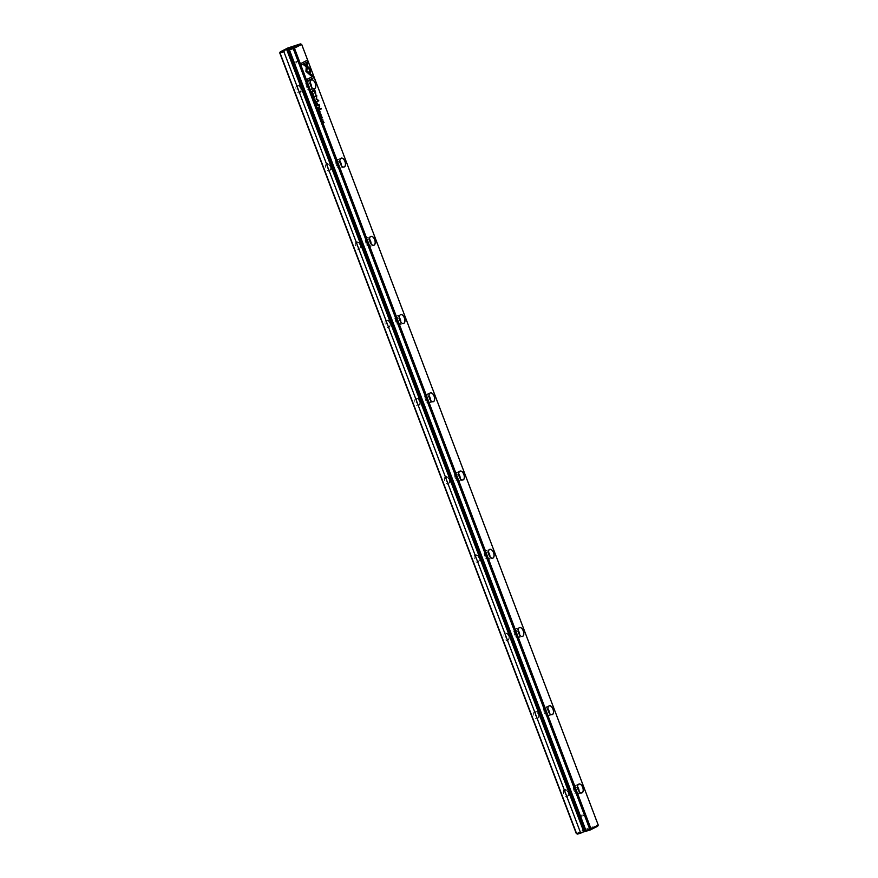<?xml version="1.0" encoding="UTF-8"?>
<svg xmlns="http://www.w3.org/2000/svg" width="878" height="878" viewBox="0 0 878 878"><rect width="100%" height="100%" fill="white"/><g stroke="black" fill="none" stroke-linecap="round" stroke-linejoin="round"><path stroke-width="0.66" stroke-dasharray="4.39 3.29" d="M584.693 831.137L590.993 828.876L584.693 831.137M577.548 834.1L584.935 830.412L597.644 826.275M584.935 830.412L288.214 48.773L301.417 44.438L597.962 825.09L584.759 829.414L576.297 833.573M296.874 85.396A4.028 2.206 71.8 0 0 296.852 91.268A4.028 2.206 71.8 0 0 300.616 91.597A4.028 2.206 71.8 0 0 298.718 85.814A4.028 2.206 71.8 0 0 296.874 85.396M326.594 163.637A4.028 2.206 71.8 0 0 326.572 169.509A4.028 2.206 71.8 0 0 330.337 169.838A4.028 2.206 71.8 0 0 328.438 164.043A4.028 2.206 71.8 0 0 326.594 163.637M356.314 241.867A4.028 2.206 71.8 0 0 356.292 247.75A4.028 2.206 71.8 0 0 360.057 248.068A4.028 2.206 71.8 0 0 358.158 242.284A4.028 2.206 71.8 0 0 356.314 241.867M386.024 320.108A4.028 2.206 71.8 0 0 386.013 325.979A4.028 2.206 71.8 0 0 389.777 326.309A4.028 2.206 71.8 0 0 387.878 320.525A4.028 2.206 71.8 0 0 386.024 320.108M415.744 398.349A4.028 2.206 71.8 0 0 415.733 404.22A4.028 2.206 71.8 0 0 419.497 404.549A4.028 2.206 71.8 0 0 417.599 398.755A4.028 2.206 71.8 0 0 415.744 398.349M445.464 476.578A4.028 2.206 71.8 0 0 445.453 482.461A4.028 2.206 71.8 0 0 449.218 482.779A4.028 2.206 71.8 0 0 447.319 476.995A4.028 2.206 71.8 0 0 445.464 476.578M475.185 554.819A4.028 2.206 71.8 0 0 475.174 560.691A4.028 2.206 71.8 0 0 478.938 561.02A4.028 2.206 71.8 0 0 477.039 555.236A4.028 2.206 71.8 0 0 475.185 554.819M504.905 633.06A4.028 2.206 71.8 0 0 504.894 638.932A4.028 2.206 71.8 0 0 508.658 639.261A4.028 2.206 71.8 0 0 506.76 633.466A4.028 2.206 71.8 0 0 504.905 633.06M534.625 711.29A4.028 2.206 71.8 0 0 534.614 717.172A4.028 2.206 71.8 0 0 538.368 717.491A4.028 2.206 71.8 0 0 536.469 711.707A4.028 2.206 71.8 0 0 534.625 711.29M564.345 789.531A4.028 2.206 71.8 0 0 564.324 795.402A4.028 2.206 71.8 0 0 568.088 795.731A4.028 2.206 71.8 0 0 566.189 789.948A4.028 2.206 71.8 0 0 564.345 789.531M279.753 52.921L287.029 49.245L583.574 829.886L584.441 830.61M287.249 48.235L287.029 49.245L288.214 48.773L287.743 48.038M598.247 825.079L597.534 826.275M300.342 43.9L301.703 44.427M577.351 792.56A2.93 1.602 -108.2 0 1 577.23 792.615A2.93 1.602 -108.2 0 1 574.783 790.332A2.93 1.602 -108.2 0 1 575.397 787.039A2.93 1.602 -108.2 0 1 577.801 789.212A2.93 1.602 -108.2 0 1 577.351 792.56M579.107 791.44A4.609 2.524 -108.2 0 1 577.943 794.129A4.609 2.524 -108.2 0 1 577.746 794.217A4.609 2.524 -108.2 0 1 573.971 790.804A4.609 2.524 -108.2 0 1 574.673 785.525A4.609 2.524 -108.2 0 1 574.87 785.448A4.609 2.524 -108.2 0 1 577.614 786.875M577.746 785.656A4.609 2.524 71.8 0 0 577.735 785.689A4.609 2.524 71.8 0 0 579.919 792.318A4.609 2.524 71.8 0 0 579.93 792.34L579.952 792.351M565.608 790.266A2.93 1.602 71.8 0 0 565.158 793.613A2.93 1.602 71.8 0 0 567.561 795.786A2.93 1.602 71.8 0 0 567.682 795.731A2.93 1.602 71.8 0 0 568.329 794.777A2.93 1.602 71.8 0 0 566.947 790.562A2.93 1.602 71.8 0 0 565.728 790.211A2.93 1.602 71.8 0 0 565.608 790.266M547.631 714.319A2.93 1.602 -108.2 0 1 547.51 714.374A2.93 1.602 -108.2 0 1 545.062 712.091A2.93 1.602 -108.2 0 1 545.677 708.809A2.93 1.602 -108.2 0 1 548.081 710.971A2.93 1.602 -108.2 0 1 547.631 714.319M549.387 713.199A4.609 2.524 -108.2 0 1 548.223 715.888A4.609 2.524 -108.2 0 1 548.026 715.976A4.609 2.524 -108.2 0 1 544.25 712.563A4.609 2.524 -108.2 0 1 544.953 707.284A4.609 2.524 -108.2 0 1 545.15 707.207A4.609 2.524 -108.2 0 1 547.894 708.634M548.037 707.394L548.015 707.448A4.609 2.524 71.8 0 0 548.015 707.448A4.609 2.524 71.8 0 0 550.199 714.077A4.609 2.524 71.8 0 0 550.221 714.099M517.91 636.089A2.93 1.602 -108.2 0 1 517.79 636.133A2.93 1.602 -108.2 0 1 515.353 633.85A2.93 1.602 -108.2 0 1 515.957 630.569A2.93 1.602 -108.2 0 1 518.36 632.742A2.93 1.602 -108.2 0 1 517.91 636.089M519.666 634.97A4.609 2.524 -108.2 0 1 518.503 637.658A4.609 2.524 -108.2 0 1 518.316 637.735A4.609 2.524 -108.2 0 1 514.53 634.322A4.609 2.524 -108.2 0 1 515.232 629.054A4.609 2.524 -108.2 0 1 515.43 628.966A4.609 2.524 -108.2 0 1 518.174 630.393M518.316 629.164L518.294 629.208A4.609 2.524 71.8 0 0 518.294 629.208A4.609 2.524 71.8 0 0 520.478 635.848A4.609 2.524 71.8 0 0 520.5 635.859L520.522 635.881M488.19 557.848A2.93 1.602 -108.2 0 1 488.069 557.903A2.93 1.602 -108.2 0 1 485.633 555.62A2.93 1.602 -108.2 0 1 486.236 552.328A2.93 1.602 -108.2 0 1 488.64 554.501A2.93 1.602 -108.2 0 1 488.19 557.848M489.946 556.729A4.609 2.524 -108.2 0 1 488.783 559.418A4.609 2.524 -108.2 0 1 488.596 559.505A4.609 2.524 -108.2 0 1 484.81 556.092A4.609 2.524 -108.2 0 1 485.523 550.813A4.609 2.524 -108.2 0 1 485.71 550.736A4.609 2.524 -108.2 0 1 488.453 552.163M488.574 550.978L488.596 550.923A4.609 2.524 71.8 0 0 488.574 550.978A4.609 2.524 71.8 0 0 490.758 557.607A4.609 2.524 71.8 0 0 490.78 557.629L490.758 557.607M458.47 479.607A2.93 1.602 -108.2 0 1 458.349 479.662A2.93 1.602 -108.2 0 1 455.912 477.38A2.93 1.602 -108.2 0 1 456.516 474.098A2.93 1.602 -108.2 0 1 458.92 476.26A2.93 1.602 -108.2 0 1 458.47 479.607M460.237 478.488A4.609 2.524 -108.2 0 1 459.073 481.188A4.609 2.524 -108.2 0 1 458.876 481.265A4.609 2.524 -108.2 0 1 455.1 477.851A4.609 2.524 -108.2 0 1 455.803 472.573A4.609 2.524 -108.2 0 1 455.989 472.496A4.609 2.524 -108.2 0 1 458.733 473.922M458.865 472.737L458.876 472.682A4.609 2.524 71.8 0 0 458.865 472.737A4.609 2.524 71.8 0 0 461.038 479.366A4.609 2.524 71.8 0 0 461.06 479.388L461.082 479.41M428.749 401.378A2.93 1.602 -108.2 0 1 428.629 401.422A2.93 1.602 -108.2 0 1 426.192 399.139A2.93 1.602 -108.2 0 1 426.796 395.857A2.93 1.602 -108.2 0 1 429.199 398.03A2.93 1.602 -108.2 0 1 428.749 401.378M430.516 400.258A4.609 2.524 -108.2 0 1 429.353 402.947A4.609 2.524 -108.2 0 1 429.155 403.024A4.609 2.524 -108.2 0 1 425.38 399.611A4.609 2.524 -108.2 0 1 426.082 394.343A4.609 2.524 -108.2 0 1 426.28 394.255A4.609 2.524 -108.2 0 1 429.013 395.682M429.155 394.452L429.144 394.507A4.609 2.524 71.8 0 0 429.144 394.507A4.609 2.524 71.8 0 0 431.317 401.136A4.609 2.524 71.8 0 0 431.339 401.147L431.361 401.169M399.029 323.137A2.93 1.602 -108.2 0 1 398.908 323.192A2.93 1.602 -108.2 0 1 396.472 320.909A2.93 1.602 -108.2 0 1 397.075 317.616A2.93 1.602 -108.2 0 1 399.479 319.79A2.93 1.602 -108.2 0 1 399.029 323.137M400.796 322.017A4.609 2.524 -108.2 0 1 399.633 324.706A4.609 2.524 -108.2 0 1 399.435 324.794A4.609 2.524 -108.2 0 1 395.66 321.381A4.609 2.524 -108.2 0 1 396.362 316.102A4.609 2.524 -108.2 0 1 396.56 316.025A4.609 2.524 -108.2 0 1 399.292 317.452M399.435 316.212L399.424 316.267A4.609 2.524 71.8 0 0 399.424 316.267A4.609 2.524 71.8 0 0 401.597 322.895A4.609 2.524 71.8 0 0 401.619 322.917L401.597 322.895M369.309 244.896A2.93 1.602 -108.2 0 1 369.188 244.951A2.93 1.602 -108.2 0 1 366.752 242.668A2.93 1.602 -108.2 0 1 367.366 239.387A2.93 1.602 -108.2 0 1 369.759 241.549A2.93 1.602 -108.2 0 1 369.309 244.896M371.076 243.777A4.609 2.524 -108.2 0 1 369.912 246.477A4.609 2.524 -108.2 0 1 369.715 246.553A4.609 2.524 -108.2 0 1 365.939 243.14A4.609 2.524 -108.2 0 1 366.642 237.861A4.609 2.524 -108.2 0 1 366.839 237.784A4.609 2.524 -108.2 0 1 369.572 239.211M369.704 238.026L369.715 237.971A4.609 2.524 71.8 0 0 369.704 238.026A4.609 2.524 71.8 0 0 371.877 244.655A4.609 2.524 71.8 0 0 371.899 244.677M339.588 166.666A2.93 1.602 -108.2 0 1 339.468 166.71A2.93 1.602 -108.2 0 1 337.031 164.427A2.93 1.602 -108.2 0 1 337.646 161.146A2.93 1.602 -108.2 0 1 340.038 163.319A2.93 1.602 -108.2 0 1 339.588 166.666M341.355 165.547A4.609 2.524 -108.2 0 1 340.192 168.236A4.609 2.524 -108.2 0 1 339.995 168.313A4.609 2.524 -108.2 0 1 336.219 164.899A4.609 2.524 -108.2 0 1 336.922 159.631A4.609 2.524 -108.2 0 1 337.119 159.544A4.609 2.524 -108.2 0 1 339.852 160.97M339.984 159.796L339.995 159.741A4.609 2.524 71.8 0 0 339.984 159.796A4.609 2.524 71.8 0 0 342.157 166.425A4.609 2.524 71.8 0 0 342.179 166.436L342.157 166.425M309.879 88.426A2.93 1.602 -108.2 0 1 309.747 88.48A2.93 1.602 -108.2 0 1 307.311 86.198A2.93 1.602 -108.2 0 1 307.926 82.905A2.93 1.602 -108.2 0 1 310.318 85.078A2.93 1.602 -108.2 0 1 309.879 88.426M311.635 87.306A4.609 2.524 -108.2 0 1 310.472 89.995A4.609 2.524 -108.2 0 1 310.274 90.083A4.609 2.524 -108.2 0 1 306.499 86.67A4.609 2.524 -108.2 0 1 307.201 81.391A4.609 2.524 -108.2 0 1 307.399 81.314A4.609 2.524 -108.2 0 1 310.132 82.741M310.274 81.5L310.263 81.555A4.609 2.524 71.8 0 0 310.263 81.555A4.609 2.524 71.8 0 0 312.436 88.184A4.609 2.524 71.8 0 0 312.458 88.206L312.48 88.217M535.887 712.025A2.93 1.602 71.8 0 0 535.437 715.383A2.93 1.602 71.8 0 0 537.841 717.545A2.93 1.602 71.8 0 0 537.962 717.491A2.93 1.602 71.8 0 0 538.609 716.536A2.93 1.602 71.8 0 0 537.226 712.332A2.93 1.602 71.8 0 0 536.008 711.981A2.93 1.602 71.8 0 0 535.887 712.025M506.167 633.795A2.93 1.602 71.8 0 0 505.717 637.143A2.93 1.602 71.8 0 0 508.121 639.305A2.93 1.602 71.8 0 0 508.241 639.261A2.93 1.602 71.8 0 0 508.889 638.306A2.93 1.602 71.8 0 0 507.517 634.092A2.93 1.602 71.8 0 0 506.288 633.74A2.93 1.602 71.8 0 0 506.167 633.795M476.447 555.554A2.93 1.602 71.8 0 0 475.997 558.902A2.93 1.602 71.8 0 0 478.4 561.075A2.93 1.602 71.8 0 0 478.521 561.02A2.93 1.602 71.8 0 0 479.179 560.065A2.93 1.602 71.8 0 0 477.797 555.851A2.93 1.602 71.8 0 0 476.567 555.5A2.93 1.602 71.8 0 0 476.447 555.554M446.726 477.314A2.93 1.602 71.8 0 0 446.276 480.672A2.93 1.602 71.8 0 0 448.68 482.834A2.93 1.602 71.8 0 0 448.801 482.779A2.93 1.602 71.8 0 0 449.459 481.824A2.93 1.602 71.8 0 0 448.076 477.621A2.93 1.602 71.8 0 0 446.858 477.27A2.93 1.602 71.8 0 0 446.726 477.314M417.006 399.084A2.93 1.602 71.8 0 0 416.567 402.431A2.93 1.602 71.8 0 0 418.96 404.593A2.93 1.602 71.8 0 0 419.08 404.549A2.93 1.602 71.8 0 0 419.739 403.595A2.93 1.602 71.8 0 0 418.356 399.38A2.93 1.602 71.8 0 0 417.138 399.029A2.93 1.602 71.8 0 0 417.006 399.084M387.286 320.843A2.93 1.602 71.8 0 0 386.847 324.191A2.93 1.602 71.8 0 0 389.239 326.364A2.93 1.602 71.8 0 0 389.36 326.309A2.93 1.602 71.8 0 0 390.019 325.354A2.93 1.602 71.8 0 0 388.636 321.139A2.93 1.602 71.8 0 0 387.417 320.788A2.93 1.602 71.8 0 0 387.286 320.843M357.565 242.613A2.93 1.602 71.8 0 0 357.126 245.961A2.93 1.602 71.8 0 0 359.519 248.123A2.93 1.602 71.8 0 0 359.651 248.068A2.93 1.602 71.8 0 0 360.298 247.113A2.93 1.602 71.8 0 0 358.915 242.91A2.93 1.602 71.8 0 0 357.697 242.558A2.93 1.602 71.8 0 0 357.565 242.613M327.845 164.373A2.93 1.602 71.8 0 0 327.406 167.72A2.93 1.602 71.8 0 0 329.799 169.882A2.93 1.602 71.8 0 0 329.93 169.838A2.93 1.602 71.8 0 0 330.578 168.883A2.93 1.602 71.8 0 0 329.195 164.669A2.93 1.602 71.8 0 0 327.977 164.318A2.93 1.602 71.8 0 0 327.845 164.373M298.136 86.132A2.93 1.602 71.8 0 0 297.686 89.479A2.93 1.602 71.8 0 0 300.078 91.652A2.93 1.602 71.8 0 0 300.21 91.597A2.93 1.602 71.8 0 0 300.858 90.643A2.93 1.602 71.8 0 0 299.475 86.439A2.93 1.602 71.8 0 0 298.257 86.077A2.93 1.602 71.8 0 0 298.136 86.132M580.523 816.672L584.287 815.333L580.523 816.672M585.341 829.381L589.105 828.031L585.341 829.381M294.02 62.47L297.785 61.12L294.02 62.47M289.191 49.761L292.956 48.411L289.191 49.761M307.19 81.006L306.631 79.536L312.107 76.759L309.967 75.036L310.263 73.84M320.898 116.368L321.183 117.169L321.172 115.973L321.633 116.489L321.282 117.4L320.843 116.225M321.348 116.719L321.282 117.4L320.898 116.829M321.633 117.158L321.535 116.511M312.568 91.488L312.349 90.906L314.653 89.765M315.861 93.705L315.597 94.55L313.512 91.005M314.467 90.522L315.29 93.814M320.196 115.259L321.161 114.798M318.901 109.322L318.462 110.683L318.451 109.53M318.791 109.355L318.604 110.2M318.242 109.64L318.966 109.026M312.063 91.345L312.085 92.673L311.174 91.51L311.986 91.125M311.975 91.367L311.997 92.431L311.361 91.685M316.706 101.848L318.045 100.608L316.047 98.907L316.321 96.042M314.796 96.81L316.738 95.307M320.097 114.316L319.822 113.021L320.514 113.525L320.514 114.228L319.91 113.251L320.042 114.173M320.415 113.547L320.668 114.173M318.988 111.583L319.252 112.45L318.747 111.44L319.713 110.979M319.296 111.44L319.493 112.263L319.197 111.473M319.636 111.276L319.855 112.121L319.537 111.308M311.975 93.617L312.941 93.156M317.046 104.449L316.607 105.81L316.607 104.658M316.398 104.767L316.969 104.241M316.947 104.493L317.079 105.239L316.706 104.625M318.198 107.478L318.319 108.488L317.748 107.698M318.396 107.807L318.319 108.488L318.001 107.895M317.54 107.796L318.121 107.27M318.099 107.511L318.231 108.246L317.847 107.654M313.775 97.667L313.501 96.371L314.192 96.876L314.192 97.579L313.589 96.613L313.72 97.524M313.797 97.787L313.512 97.228M314.094 96.898L314.346 97.524M308.639 73.763L305.785 71.359L306.202 67.343M301.143 65.082L300.594 63.622L307.168 60.319M307.234 65.905L306.268 65.312L306.62 62.305M309.78 74.74L308.99 74.081M308.826 74.136L309.363 69.571L303.075 64.511L304.194 63.973M315.97 101.607L315.026 101.179M314.873 101.233L315.498 100.377M321.348 118.278L322.303 117.817M315.641 102.945L315.959 103.791L315.454 102.77L316.42 102.32M316.014 102.781L316.212 103.593L315.904 102.814M316.343 102.605L316.563 103.461L316.245 102.638M322.676 121.768L323.554 121.098M323.093 122.887L323.356 121.427M323.17 122.602L323.828 122.294M319.504 109.75L321.118 108.312M312.678 94.725L312.963 95.526L312.952 94.33L313.413 94.846L313.062 95.757L312.623 94.583M313.128 95.076L313.062 95.757L312.744 95.197M313.413 95.515L313.314 94.868M317.397 103.736L317.419 103M318.088 105.547L317.726 105.075L319.032 104.383M318.879 108.104L319.383 106.183L318.582 105.305M288.632 48.861L585.824 831.236M585.571 831.236L288.423 48.97M578.953 784.098L574.87 785.448M581.84 792.867L577.746 794.217M567.561 795.786L577.23 792.615M565.728 790.211L575.397 787.039M566.947 790.562L566.189 789.948M568.329 794.777L568.088 795.731M549.244 705.868L545.15 707.207M552.119 714.637L548.026 715.976M519.524 627.627L515.43 628.966M522.399 636.396L518.316 637.735M489.803 549.387L485.71 550.736M492.679 558.156L488.596 559.505M460.083 471.157L455.989 472.496M462.958 479.926L458.876 481.265M430.363 392.916L426.28 394.255M433.238 401.685L429.155 403.024M400.642 314.675L396.56 316.025M403.518 323.444L399.435 324.794M370.922 236.445L366.839 237.784M373.798 245.214L369.715 246.553M341.202 158.205L337.119 159.544M344.077 166.974L339.995 168.313M311.481 79.964L307.399 81.314M314.357 88.733L310.274 90.083M537.841 717.545L547.51 714.374M536.008 711.981L545.677 708.809M537.226 712.332L536.469 711.707M538.609 716.536L538.368 717.491M508.121 639.305L517.79 636.133M506.288 633.74L515.957 630.569M507.517 634.092L506.76 633.466M508.889 638.306L508.658 639.261M478.4 561.075L488.069 557.903M476.567 555.5L486.236 552.328M477.797 555.851L477.039 555.236M479.179 560.065L478.938 561.02M448.68 482.834L458.349 479.662M446.858 477.27L456.516 474.098M448.076 477.621L447.319 476.995M449.459 481.824L449.218 482.779M418.96 404.593L428.629 401.422M417.138 399.029L426.796 395.857M418.356 399.38L417.599 398.755M419.739 403.595L419.497 404.549M389.239 326.364L398.908 323.192M387.417 320.788L397.075 317.616M388.636 321.139L387.878 320.525M390.019 325.354L389.777 326.309M359.519 248.123L369.188 244.951M357.697 242.558L367.366 239.387M358.915 242.91L358.158 242.284M360.298 247.113L360.057 248.068M329.799 169.882L339.468 166.71M327.977 164.318L337.646 161.146M329.195 164.669L328.438 164.043M330.578 168.883L330.337 169.838M300.078 91.652L309.747 88.48M298.257 86.077L307.926 82.905M299.475 86.439L298.718 85.814M300.858 90.643L300.616 91.597M584.265 815.322L581.785 814.883L580.226 816.858M589.105 828.042L584.287 815.333M585.044 829.589L580.215 816.88M585.044 829.567L584.188 831.466M589.105 828.031L590.993 828.876M293.735 62.678L296.215 63.117L297.774 61.142M288.895 49.958L293.713 62.667M292.956 48.411L297.785 61.12M292.956 48.433L293.812 46.534M288.895 49.969L287.007 49.124M585.944 831.148L288.752 48.784"/><path stroke-width="1.32" d="M315.125 101.431L316.168 101.65L315.202 101.255L315.608 100.191L315.125 101.431M309.923 74.86L310.614 68.956L304.326 63.896L303.228 64.456L309.517 69.516L308.99 74.081L309.923 74.86M304.194 63.973L310.45 69.011L309.78 74.74M307.311 60.242L300.748 63.567L301.308 65.038L306.784 62.261L306.433 65.257L307.377 66.026L307.882 61.712L307.311 60.242M305.939 71.305L308.771 73.873L308.924 72.556L306.828 70.866L307.157 67.935L306.213 67.178L305.939 71.305M313.94 97.732L313.753 96.558L314.346 97.524L314.346 96.832L313.655 96.317L313.512 97.228M313.775 97.667L313.589 96.613L314.346 96.832L313.655 96.317M318.494 107.774L318.264 107.193L317.463 107.599L318.484 108.433L318.396 107.807M318.001 107.895L318.429 108.455M312.228 93.792L313.029 93.386M318.912 111.385L319.307 112.45L319.087 111.561L320.108 112.022L319.713 110.979L318.912 111.385M319.197 109.629L318.966 109.026L318.165 109.432L318.615 110.628L319.076 109.64M321.063 116.313L321.447 117.345L321.798 116.434L321.326 115.918L321.348 117.125L320.898 116.368L321.403 117.367M321.282 117.4L321.326 115.918M313.358 76.156L310.274 73.664L310.121 74.981L312.261 76.704L306.795 79.481L307.355 80.952L313.918 77.615L313.205 76.21L313.918 77.615M598.247 825.079L301.703 44.427L294.426 48.114L590.971 828.755L598.247 825.079L597.644 826.275L590.257 829.962L585.549 831.378L288.752 48.784L288.05 48.981L585.242 831.345L584.166 831.773L286.963 49.409L288.05 48.981M311.317 79.975A4.675 2.557 -108.2 0 1 315.74 84.957A4.675 2.557 -108.2 0 1 312.48 88.217A4.675 2.557 -108.2 0 1 310.274 81.5A4.675 2.557 -108.2 0 1 311.317 79.975M341.037 158.216A4.675 2.557 -108.2 0 1 345.46 163.187A4.675 2.557 -108.2 0 1 342.2 166.458A4.675 2.557 -108.2 0 1 339.995 159.741A4.675 2.557 -108.2 0 1 341.037 158.216M370.757 236.445A4.675 2.557 -108.2 0 1 375.18 241.428A4.675 2.557 -108.2 0 1 371.921 244.699A4.675 2.557 -108.2 0 1 369.715 237.971A4.675 2.557 -108.2 0 1 370.757 236.445M400.478 314.686A4.675 2.557 -108.2 0 1 404.901 319.669A4.675 2.557 -108.2 0 1 401.641 322.928A4.675 2.557 -108.2 0 1 399.435 316.212A4.675 2.557 -108.2 0 1 400.478 314.686M430.187 392.927A4.675 2.557 -108.2 0 1 434.61 397.899A4.675 2.557 -108.2 0 1 431.361 401.169A4.675 2.557 -108.2 0 1 429.155 394.452A4.675 2.557 -108.2 0 1 430.187 392.927M459.907 471.157A4.675 2.557 -108.2 0 1 464.33 476.139A4.675 2.557 -108.2 0 1 461.082 479.41A4.675 2.557 -108.2 0 1 458.876 472.682A4.675 2.557 -108.2 0 1 459.907 471.157M489.628 549.398A4.675 2.557 -108.2 0 1 494.051 554.38A4.675 2.557 -108.2 0 1 490.802 557.64A4.675 2.557 -108.2 0 1 488.596 550.923A4.675 2.557 -108.2 0 1 489.628 549.398M519.348 627.638A4.675 2.557 -108.2 0 1 523.771 632.61A4.675 2.557 -108.2 0 1 520.522 635.881A4.675 2.557 -108.2 0 1 518.316 629.164A4.675 2.557 -108.2 0 1 519.348 627.638M549.068 705.868A4.675 2.557 -108.2 0 1 553.491 710.851A4.675 2.557 -108.2 0 1 550.243 714.121A4.675 2.557 -108.2 0 1 548.037 707.394A4.675 2.557 -108.2 0 1 549.068 705.868M578.789 784.109A4.675 2.557 -108.2 0 1 583.211 789.092A4.675 2.557 -108.2 0 1 579.952 792.351A4.675 2.557 -108.2 0 1 577.757 785.634A4.675 2.557 -108.2 0 1 578.789 784.109M315.553 92.124L314.653 89.765L312.513 90.851L312.733 91.433L313.676 90.961L315.762 94.495L315.553 92.124L315.674 94.528M320.448 115.435L321.161 114.798L320.448 115.435M312.316 91.521L311.339 91.455L312.239 92.618L312.228 91.553M316.343 99.038L318.209 100.564L316.717 101.87L318.824 100.794L316.552 98.676L316.738 95.307L314.631 96.371L316.475 95.987L316.343 99.038M320.272 114.381L320.075 113.207L320.668 114.173L320.668 113.471L319.976 112.966L319.932 113.822M320.097 114.316L319.91 113.251L320.668 113.471L319.976 112.966M317.342 104.756L316.321 104.57L316.771 105.755L317.232 104.789M321.589 118.453L322.303 117.817L321.589 118.453M315.619 102.726L316.025 103.78L315.795 102.902L316.815 103.363L316.42 102.32L315.619 102.726M322.753 121.504L323.51 121.373L323.258 122.832L324.059 122.426L323.324 122.547L323.554 121.098L322.753 121.504M319.46 109.157L319.669 109.706L321.326 108.861L321.118 108.312L319.46 109.157M312.842 94.67L313.589 95.45L313.106 94.275L312.733 95.175M313.062 95.757L313.106 94.275M318.637 105.283L319.537 106.139L319.043 108.06L319.746 106.183L319.032 104.383L318.088 105.547M580.402 832.311L283.857 51.659L280.038 52.91L576.583 833.562L584.166 831.773M581.916 832.695L577.658 834.1L576.297 833.573L279.753 52.921L280.466 51.725L286.963 49.409M287.501 48.762L293.812 46.534L287.501 48.762M586.01 831.356L585.955 830.489L589.786 829.227L293.241 48.586L289.422 49.837L288.346 49.003M288.807 48.992L300.342 43.9L287.743 48.038L280.466 51.725M585.955 830.489L289.422 49.837M286.678 49.552L583.881 831.927M284.724 50.331L283.857 51.659M576.297 833.573L577.658 834.1M293.559 47.39L294.426 48.114L293.241 48.586L293.065 47.588M590.257 829.962L589.786 829.227L590.971 828.755L590.751 829.765M300.452 43.9L301.703 44.427M280.356 51.725L279.753 52.921M577.614 786.875A4.609 2.524 -108.2 0 1 579.107 791.44M579.93 792.34A4.609 2.524 71.8 0 0 581.84 792.867A4.609 2.524 71.8 0 0 582.794 787.698A4.609 2.524 71.8 0 0 578.953 784.098A4.609 2.524 71.8 0 0 578.767 784.186A4.609 2.524 71.8 0 0 577.746 785.656M547.894 708.634A4.609 2.524 -108.2 0 1 549.387 713.199M550.221 714.099A4.609 2.524 71.8 0 0 552.119 714.637A4.609 2.524 71.8 0 0 553.074 709.457A4.609 2.524 71.8 0 0 549.244 705.868A4.609 2.524 71.8 0 0 549.046 705.945A4.609 2.524 71.8 0 0 548.026 707.427M518.174 630.393A4.609 2.524 -108.2 0 1 519.666 634.97M520.5 635.859A4.609 2.524 71.8 0 0 522.399 636.396A4.609 2.524 71.8 0 0 523.354 631.227A4.609 2.524 71.8 0 0 519.524 627.627A4.609 2.524 71.8 0 0 519.326 627.715A4.609 2.524 71.8 0 0 518.305 629.186M488.453 552.163A4.609 2.524 -108.2 0 1 489.946 556.729M490.78 557.629A4.609 2.524 71.8 0 0 492.679 558.156A4.609 2.524 71.8 0 0 493.634 552.986A4.609 2.524 71.8 0 0 489.803 549.387A4.609 2.524 71.8 0 0 489.606 549.474A4.609 2.524 71.8 0 0 488.585 550.945M458.733 473.922A4.609 2.524 -108.2 0 1 460.237 478.488M461.06 479.388A4.609 2.524 71.8 0 0 462.958 479.926A4.609 2.524 71.8 0 0 463.924 474.746A4.609 2.524 71.8 0 0 460.083 471.157A4.609 2.524 71.8 0 0 459.885 471.234A4.609 2.524 71.8 0 0 458.865 472.715M429.013 395.682A4.609 2.524 -108.2 0 1 430.516 400.258M431.339 401.147A4.609 2.524 71.8 0 0 433.238 401.685A4.609 2.524 71.8 0 0 434.204 396.516A4.609 2.524 71.8 0 0 430.363 392.916A4.609 2.524 71.8 0 0 430.165 393.004A4.609 2.524 71.8 0 0 429.144 394.474M399.292 317.452A4.609 2.524 -108.2 0 1 400.796 322.017M401.619 322.917A4.609 2.524 71.8 0 0 403.518 323.444A4.609 2.524 71.8 0 0 404.484 318.275A4.609 2.524 71.8 0 0 400.642 314.675A4.609 2.524 71.8 0 0 400.445 314.763A4.609 2.524 71.8 0 0 399.424 316.234M369.572 239.211A4.609 2.524 -108.2 0 1 371.076 243.777M371.899 244.677A4.609 2.524 71.8 0 0 373.798 245.214A4.609 2.524 71.8 0 0 374.763 240.034A4.609 2.524 71.8 0 0 370.922 236.445A4.609 2.524 71.8 0 0 370.725 236.522A4.609 2.524 71.8 0 0 369.704 238.004M339.852 160.97A4.609 2.524 -108.2 0 1 341.355 165.547M342.179 166.436A4.609 2.524 71.8 0 0 344.077 166.974A4.609 2.524 71.8 0 0 345.043 161.804A4.609 2.524 71.8 0 0 341.202 158.205A4.609 2.524 71.8 0 0 341.004 158.292A4.609 2.524 71.8 0 0 339.984 159.763M310.132 82.741A4.609 2.524 -108.2 0 1 311.635 87.306M312.458 88.206A4.609 2.524 71.8 0 0 314.357 88.733A4.609 2.524 71.8 0 0 315.323 83.564A4.609 2.524 71.8 0 0 311.481 79.964A4.609 2.524 71.8 0 0 311.284 80.052A4.609 2.524 71.8 0 0 310.274 81.522M310.263 73.84L313.205 76.21M313.753 77.67L307.344 80.93M321.172 115.973L321.655 117.147M314.5 89.841L315.389 92.179M313.676 90.961L312.722 91.411M314.631 90.478L313.764 90.884L315.454 93.759L314.631 90.478L313.918 90.829L315.454 93.759M321.008 114.875L320.437 115.413M319.032 109.673L319.032 110.343M318.725 110.123L318.462 110.683M312.162 91.575L312.085 92.673M311.514 91.63L312.14 91.323L311.514 91.63L312.151 92.377L312.14 91.323M311.558 92.025L312.151 92.377M316.585 95.384L316.398 98.731L318.67 100.849L316.706 101.848M316.475 95.987L314.796 96.81M319.822 113.021L320.514 114.228M314.961 98.907L314.126 99.324L314.961 98.907M314.873 98.951L314.225 99.28L314.873 98.951M317.188 104.8L317.188 105.47M316.881 105.261L316.607 105.81M318.33 107.829L318.319 108.488M313.501 96.371L314.192 97.579M306.202 67.343L307.004 67.99L306.663 70.92L308.771 72.611L308.639 73.763M307.168 60.319L307.882 61.712M306.784 62.261L301.297 65.016M307.717 61.767L307.234 65.905M315.498 100.377L315.07 101.277L315.97 101.607M322.83 119.617L321.996 120.045L322.83 119.617M322.742 119.66L322.094 119.99L322.742 119.66M322.16 117.893L321.578 118.42M323.4 121.175L322.819 121.691M323.828 122.294L323.247 122.81M323.499 121.427L323.324 122.547M320.964 108.389L319.658 109.673M312.952 94.33L313.424 95.504M317.265 103.077L317.397 103.736M318.89 104.493L319.581 106.238L319.032 108.038"/></g></svg>
